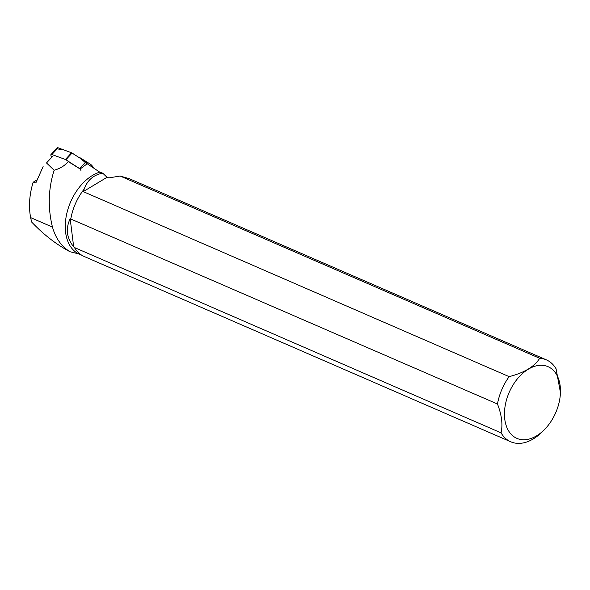 <?xml version="1.0" encoding="UTF-8"?>
<svg xmlns="http://www.w3.org/2000/svg" width="590" height="590" viewBox="0 0 590 590"><rect width="100%" height="100%" fill="white"/><g stroke="black" fill="none" stroke-linecap="round" stroke-linejoin="round"><path stroke-width="0.89" d="M80.845 170.709A1.77 0.915 -137.4 0 0 79.635 168.6L65.896 159.75A1.77 0.915 -137.4 0 0 65.394 159.492L51.927 154.514A1.77 0.915 -137.4 0 0 50.954 154.587L57.127 147.869A1.77 0.915 42.6 0 1 58.1 147.795L71.567 152.781A1.77 0.915 42.6 0 1 72.069 153.031L85.808 161.889A1.77 0.915 42.6 0 1 87.047 163.931L79.96 158.12L71.729 152.847L63.654 149.853L57.134 148.85M50.954 154.587A1.77 0.915 -137.4 0 0 50.932 155.495L51.699 157.309M52.473 227.091L30.606 217.592L31.676 222.061C43.852 234.835 56.662 244.739 70.107 251.768C61.544 246.605 55.667 238.382 52.473 227.091C47.709 207.82 48.262 188.866 54.14 170.23C60.239 168.504 64.93 165.606 68.211 161.549L80.129 168.991L87.224 163.762L99.732 172.147L102.756 173.195L107.033 177.31L83.227 191.61L509.141 376.641A44.67 29.006 113.5 0 0 497.473 404.002L70.778 219.001A44.501 28.903 -66.5 0 1 84.186 189.102C87.453 180.068 93.64 174.765 102.756 173.195M560.441 392.512A39.08 25.377 113.5 0 0 545.411 365.785A39.08 25.377 113.5 0 0 515.468 381.354A39.08 25.377 113.5 0 0 506.67 426.931A39.08 25.377 113.5 0 0 536.612 435.833A39.08 25.377 113.5 0 0 544.246 429.8A39.08 25.377 113.5 0 0 560.441 392.512L556.068 368.794A44.67 29.006 113.5 0 0 546.362 359.856A44.67 29.006 113.5 0 0 539.68 358.292L120.146 176.034L108.855 177.885L107.033 177.31M73.676 246.827C66.618 237.977 65.453 228.618 70.173 218.743L73.676 246.827L74.436 247.52A44.67 29.006 113.5 0 0 84.141 256.458L510.77 441.792A44.67 29.006 113.5 0 0 542.033 432.005L544.246 429.8M70.107 251.768L78.654 253.87A44.501 28.903 -66.5 0 1 67.194 211.906A44.501 28.903 -66.5 0 1 99.732 172.147M74.436 247.52L501.065 432.853A44.67 29.006 113.5 0 0 510.77 441.792M81.907 255.3L78.654 253.87M70.173 218.743L70.778 219.001M120.146 176.034L129.38 178.711L546.362 359.856M54.14 170.23L46.507 162.965L52.989 155.915M84.186 189.102L83.227 191.61M83.795 189.611A44.67 29.006 113.5 0 0 70.844 218.669M501.065 432.853C502.916 424.549 501.721 414.932 497.473 404.002M509.141 376.641C524.281 372.755 534.466 366.641 539.68 358.292M46.507 162.965L52.938 155.966M36.809 180.046L33.143 182.251L35.82 182.974L43.122 166.564M30.606 217.592C28.556 206.294 29.404 194.516 33.143 182.251M82.386 159.684L78.839 157.397M91.915 166.882L91.008 164.573M65.394 159.492L71.567 152.781M58.1 147.795L51.927 154.514M79.635 168.6L85.808 161.889M72.069 153.031L65.896 159.75M91.465 164.986L94.348 168.511M90.985 164.558L79.635 157.508"/></g></svg>
